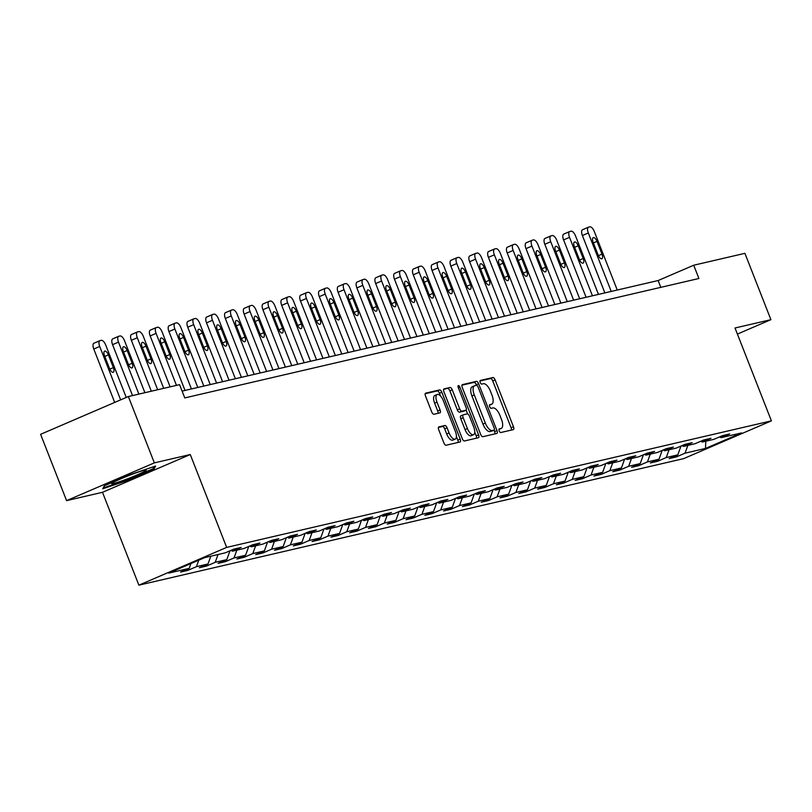 <?xml version="1.0" encoding="UTF-8"?>
<svg xmlns="http://www.w3.org/2000/svg" width="812" height="812" viewBox="0 0 812 812"><rect width="100%" height="100%" fill="white"/><g stroke="black" fill="none" stroke-linecap="round" stroke-linejoin="round"><path stroke-width="1.22" d="M499.197 430.908A1.959 0.842 66.7 0 0 500.74 432.542L513.306 429.619A2.801 1.198 66.7 0 0 513.397 429.589A2.801 1.198 66.7 0 0 513.468 426.747L495.097 379.864A2.801 1.198 66.7 0 0 492.894 377.539L480.328 380.452A1.959 0.842 66.7 0 0 480.268 380.473A1.959 0.842 66.7 0 0 480.217 382.472A1.959 0.842 66.7 0 0 481.76 384.096L483.384 383.721A8.973 3.837 66.7 0 1 490.438 391.181L491.96 395.089A8.973 3.837 66.7 0 1 491.727 404.203A8.973 3.837 66.7 0 1 491.443 404.295L489.819 404.67A1.959 0.842 66.7 0 0 489.758 404.691A1.959 0.842 66.7 0 0 489.707 406.69A1.959 0.842 66.7 0 0 491.25 408.324L492.874 407.939A8.973 3.837 66.7 0 1 499.928 415.399L501.461 419.307A8.973 3.837 66.7 0 1 501.217 428.421A8.973 3.837 66.7 0 1 500.943 428.513L499.309 428.898A1.959 0.842 66.7 0 0 499.248 428.919A1.959 0.842 66.7 0 0 499.197 430.908M438.886 426.879A2.801 1.198 66.7 0 0 438.805 426.909A2.801 1.198 66.7 0 0 438.724 429.751L443.88 442.905A2.801 1.198 66.7 0 0 446.082 445.24L460.039 441.992A2.801 1.198 66.7 0 0 460.12 441.972A2.801 1.198 66.7 0 0 460.201 439.119L441.829 392.237A2.801 1.198 66.7 0 0 439.627 389.912L425.671 393.15A2.801 1.198 66.7 0 0 425.579 393.181A2.801 1.198 66.7 0 0 425.508 396.033L431.73 411.917A2.801 1.198 66.7 0 0 433.943 414.242L439.911 412.861A2.801 1.198 66.7 0 0 439.992 412.831A2.801 1.198 66.7 0 0 440.074 409.979L436.988 402.102A7.501 3.207 66.7 0 1 437.181 394.48A7.501 3.207 66.7 0 1 443.311 400.631L455.4 431.497A7.501 3.207 66.7 0 1 455.207 439.119A7.501 3.207 66.7 0 1 449.077 432.958L447.067 427.822A2.801 1.198 66.7 0 0 444.864 425.488L438.724 426.95M190.262 454.537L154.361 462.87L128.367 396.54L40.6 434.318L66.594 500.639L102.495 492.305L138.882 585.168L226.66 547.4L190.262 454.537L102.495 492.305M737.397 334.087L770.903 319.664L735.012 327.997L771.4 420.86L226.66 547.4M770.903 319.664L744.908 253.334L693.712 265.23L658.136 280.536L182.101 391.11M128.367 396.54L179.574 384.655L184.771 397.921L698.919 278.496L693.712 265.23M480.653 434.369A2.801 1.198 66.7 0 0 482.856 436.694L496.812 433.456A2.801 1.198 66.7 0 0 496.893 433.425A2.801 1.198 66.7 0 0 496.974 430.573L478.603 383.7A2.801 1.198 66.7 0 0 476.4 381.366L462.444 384.614A2.801 1.198 66.7 0 0 462.353 384.634A2.801 1.198 66.7 0 0 462.282 387.486L480.653 434.369M478.42 437.729L464.474 440.967A2.801 1.198 66.7 0 1 462.272 438.632L443.9 391.76A2.801 1.198 66.7 0 1 443.971 388.907A2.801 1.198 66.7 0 1 444.062 388.877L450.031 387.497A2.801 1.198 66.7 0 1 452.233 389.821L459.683 408.832A2.801 1.198 66.7 0 0 461.886 411.166L465.844 410.243A2.801 1.198 66.7 0 0 465.936 410.212A2.801 1.198 66.7 0 0 466.007 407.36L458.252 387.568A1.959 0.842 66.7 0 1 458.303 385.578A1.959 0.842 66.7 0 1 459.907 387.192L478.583 434.846A2.801 1.198 66.7 0 1 478.512 437.698A2.801 1.198 66.7 0 1 478.42 437.729M138.882 585.168L683.633 458.638L771.4 420.86M187.765 570.41L196.423 566.674L207.984 563.995L199.326 567.72L206.563 566.035L215.221 562.31L226.781 559.63L218.123 563.355L225.35 561.671L234.008 557.946L245.569 555.266L236.911 558.991L244.138 557.306L252.806 553.581L264.367 550.901L255.709 554.626L262.936 552.942L271.594 549.216L283.155 546.537L274.497 550.262L281.723 548.577L290.392 544.852L301.952 542.162L293.294 545.897L300.521 544.213L309.179 540.487L320.74 537.798L312.082 541.533L319.309 539.848L327.977 536.123L339.538 533.433L330.88 537.158L338.107 535.484L346.765 531.758L358.325 529.069L349.667 532.794L356.894 531.119L365.552 527.394L377.123 524.704L368.465 528.429L375.692 526.755L384.35 523.029L395.911 520.34L387.253 524.065L394.48 522.39L403.138 518.665L414.709 515.975L406.051 519.7L413.278 518.026L421.935 514.3L433.496 511.611L424.838 515.336L432.065 513.661L440.723 509.936L452.294 507.246L443.636 510.971L450.863 509.297L459.521 505.571L471.082 502.882L462.424 506.607L469.651 504.932L478.309 501.207L489.88 498.517L481.222 502.242L488.448 500.568L497.106 496.832L508.667 494.153L500.009 497.878L507.236 496.203L515.894 492.468L527.465 489.788L518.807 493.513L526.034 491.828L534.692 488.103L546.253 485.424L537.595 489.149L544.822 487.464L553.479 483.739L565.05 481.059L556.393 484.784L563.619 483.099L572.277 479.374L583.838 476.695L575.18 480.42L582.407 478.735L591.065 475.01L602.636 472.33L593.978 476.055L601.205 474.37L609.863 470.645L621.424 467.956L612.766 471.691L619.992 470.006L628.65 466.281L640.221 463.591L631.563 467.326L638.79 465.641L647.448 461.916L659.009 459.227L650.351 462.952L657.578 461.277L666.236 457.552L677.807 454.862L669.149 458.587L676.376 456.912L685.034 453.187L705.506 448.427L741.569 432.918L721.086 437.668L729.744 433.943L722.518 435.628L713.86 439.353L702.299 442.032L710.957 438.307L703.73 439.992L695.072 443.717L683.501 446.397L692.159 442.672L684.932 444.357L676.274 448.082L664.713 450.761L673.371 447.036L666.144 448.721L657.487 452.446L645.916 455.126L654.573 451.401L647.347 453.086L638.689 456.811L627.128 459.49L635.786 455.765L628.559 457.45L619.901 461.175L608.33 463.865L616.988 460.13L609.761 461.815L601.103 465.54L589.542 468.23L598.2 464.505L590.974 466.179L582.316 469.904L570.745 472.594L579.403 468.869L572.176 470.544L563.518 474.269L551.957 476.959L560.615 473.234L553.388 474.908L544.73 478.633L533.159 481.323L541.817 477.598L534.59 479.273L525.932 482.998L514.372 485.688L523.029 481.963L515.803 483.637L507.145 487.362L495.574 490.052L504.232 486.327L497.005 488.002L488.347 491.727L476.786 494.417L485.444 490.692L478.217 492.366L469.559 496.091L457.988 498.781L466.646 495.056L459.419 496.731L450.761 500.456L439.201 503.146L447.859 499.421L440.632 501.095L431.974 504.82L420.403 507.51L429.061 503.785L421.834 505.46L413.176 509.195L401.615 511.875L410.273 508.15L403.046 509.834L394.388 513.56L382.817 516.239L391.485 512.514L384.249 514.199L375.591 517.924L364.03 520.604L372.688 516.879L365.461 518.563L356.803 522.289L345.232 524.968L353.9 521.243L346.663 522.928L338.005 526.653L326.444 529.333L335.102 525.608L327.875 527.292L319.217 531.018L307.647 533.697L316.315 529.972L309.078 531.657L300.42 535.382L288.859 538.072L297.517 534.337L290.29 536.021L281.632 539.747L270.071 542.436L278.729 538.711L271.492 540.386L262.834 544.111L251.273 546.801L259.931 543.076L252.705 544.75L244.047 548.476L232.486 551.165L241.144 547.44L233.907 549.115L225.249 552.84L204.776 557.6L168.713 573.12L189.196 568.359L180.538 572.084L187.765 570.41L187.288 569.182M198.778 560.178L196.423 566.674M210.815 556.2L207.984 563.995M232.486 551.165L230.902 550.404M218.042 554.515L215.221 562.31M229.979 550.81L226.781 559.63M251.273 546.801L249.7 546.04M236.84 550.15L234.008 557.946M248.776 546.446L245.569 555.266M270.071 542.436L268.488 541.675M255.628 545.786L252.806 553.581M267.564 542.081L264.367 550.901M288.859 538.072L287.286 537.311M274.426 541.421L271.594 549.216M286.362 537.717L283.155 546.537M307.647 533.697L306.073 532.946M293.213 537.057L290.392 544.852M305.15 533.352L301.952 542.162M326.444 529.333L324.871 528.582M312.011 532.692L309.179 540.487M323.947 528.977L320.74 537.798M345.232 524.968L343.659 524.217M330.799 528.328L327.977 536.123M342.735 524.613L339.538 533.433M364.03 520.604L362.457 519.853M349.596 523.963L346.765 531.758M361.533 520.248L358.325 529.069M382.817 516.239L381.244 515.488M368.384 519.599L365.552 527.394M380.32 515.884L377.123 524.704M401.615 511.875L400.042 511.124M387.182 515.234L384.35 523.029M399.108 511.519L395.911 520.34M420.403 507.51L418.83 506.759M405.97 510.87L403.138 518.665M417.906 507.155L414.709 515.975M439.201 503.146L437.627 502.395M424.767 506.495L421.935 514.3M436.694 502.79L433.496 511.611M457.988 498.781L456.415 498.03M443.555 502.131L440.723 509.936M455.491 498.426L452.294 507.246M476.786 494.417L475.213 493.666M462.353 497.766L459.521 505.571M474.279 494.061L471.082 502.882M495.574 490.052L494 489.301M481.14 493.402L478.309 501.207M493.077 489.697L489.88 498.517M514.372 485.688L512.798 484.937M499.938 489.037L497.106 496.832M511.864 485.332L508.667 494.153M533.159 481.323L531.586 480.572M518.726 484.673L515.894 492.468M530.662 480.968L527.465 489.788M551.957 476.959L550.384 476.197M537.514 480.308L534.692 488.103M549.45 476.603L546.253 485.424M570.745 472.594L569.171 471.833M556.311 475.944L553.479 483.739M568.248 472.239L565.05 481.059M589.542 468.23L587.969 467.468M575.099 471.579L572.277 479.374M587.035 467.874L583.838 476.695M608.33 463.865L606.757 463.104M593.897 467.215L591.065 475.01M605.833 463.51L602.636 472.33M627.128 459.49L625.555 458.739M612.684 462.85L609.863 470.645M624.621 459.145L621.424 467.956M645.916 455.126L644.342 454.375M631.482 458.486L628.65 466.281M643.419 454.771L640.221 463.591M664.713 450.761L663.14 450.01M650.27 454.121L647.448 461.916M662.206 450.406L659.009 459.227M683.501 446.397L681.928 445.646M669.068 449.757L666.236 457.552M681.004 446.042L677.807 454.862M702.299 442.032L700.726 441.281M687.855 445.392L685.034 453.187M705.78 441.22L705.506 448.427M721.086 437.668L719.513 436.917M154.361 462.87L66.594 500.639M190.942 563.548L189.196 568.359M660.795 287.346L658.136 280.536M675.888 455.684L676.376 456.912M657.101 460.049L657.578 461.277M638.303 464.413L638.79 465.641M619.515 468.778L619.992 470.006M600.718 473.152L601.205 474.37M581.93 477.517L582.407 478.735M563.132 481.881L563.619 483.099M544.344 486.246L544.822 487.464M525.557 490.61L526.034 491.828M506.759 494.975L507.236 496.203M487.971 499.339L488.448 500.568M469.174 503.704L469.651 504.932M450.386 508.068L450.863 509.297M431.588 512.433L432.065 513.661M412.8 516.797L413.278 518.026M394.003 521.162L394.48 522.39M375.215 525.526L375.692 526.755M356.417 529.891L356.894 531.119M337.63 534.255L338.107 535.484M318.832 538.62L319.309 539.848M300.044 542.995L300.521 544.213M281.246 547.359L281.723 548.577M262.459 551.724L262.936 552.942M243.661 556.088L244.138 557.306M224.873 560.453L225.35 561.671M206.075 564.817L206.563 566.035M104.312 485.809L102.718 488.794L127.565 480.41L153.996 469.031L155.589 466.047L130.742 474.431L104.312 485.809M153.519 467.813L153.996 469.031M127.322 479.811L127.565 480.41M501.217 428.421L498.954 429.396A8.973 3.837 66.7 0 0 499.106 429.304M491.727 404.203L489.463 405.178A8.973 3.837 66.7 0 0 489.616 405.087M511.418 430.066A2.801 1.198 66.7 0 0 511.093 427.762L492.722 380.889A2.801 1.198 66.7 0 0 490.519 378.554L479.963 381.011M476.471 385.335L476.228 384.715A2.801 1.198 66.7 0 0 474.025 382.391L461.967 385.192M494.924 433.892A2.801 1.198 66.7 0 0 494.599 431.598L494.031 430.137M494.082 430.106A1.959 0.842 66.7 0 0 494.143 430.086A1.959 0.842 66.7 0 0 494.193 428.097L478.065 386.948A1.959 0.842 66.7 0 0 476.522 385.314L474.817 385.71A8.973 3.837 66.7 0 0 474.533 385.812A8.973 3.837 66.7 0 0 474.289 394.926L485.312 423.052A8.973 3.837 66.7 0 0 492.366 430.512L494.082 430.106L491.707 431.131A1.959 0.842 66.7 0 0 491.767 431.111A1.959 0.842 66.7 0 0 491.828 431.081M472.442 386.735A8.973 3.837 66.7 0 0 472.158 386.827A8.973 3.837 66.7 0 0 471.924 395.952L474.289 394.926M491.707 431.131L489.991 431.527A8.973 3.837 66.7 0 1 482.947 424.077L471.924 395.952M443.575 389.466L450.031 387.497M463.642 411.187A2.801 1.198 66.7 0 1 463.561 411.237A2.801 1.198 66.7 0 1 463.479 411.268L459.511 412.181A2.801 1.198 66.7 0 1 457.308 409.857L449.858 390.846A2.801 1.198 66.7 0 0 447.656 388.512M466.108 410.09L467.61 413.907M474.746 432.136L476.218 435.871L478.583 434.846M467.418 428.563A7.501 3.207 66.7 0 0 473.538 434.714A7.501 3.207 66.7 0 0 473.741 427.092L469.478 416.221A2.801 1.198 66.7 0 0 467.276 413.887L463.317 414.81A2.801 1.198 66.7 0 0 463.226 414.841A2.801 1.198 66.7 0 0 463.155 417.693L467.418 428.563L465.043 429.578A7.501 3.207 66.7 0 0 471.173 435.739L473.538 434.714M463.144 414.881L460.942 415.835A2.801 1.198 66.7 0 0 460.851 415.856A2.801 1.198 66.7 0 0 460.78 418.708L463.155 417.693M465.043 429.578L460.78 418.708M476.532 438.165A2.801 1.198 66.7 0 0 476.218 435.871M455.207 439.119L452.832 440.134A7.501 3.207 66.7 0 1 446.701 433.984L444.692 428.837A2.801 1.198 66.7 0 0 442.489 426.513L438.409 427.457M437.181 394.48L434.806 395.495A7.501 3.207 66.7 0 0 434.613 403.128L436.988 402.102M438.023 413.298A2.801 1.198 66.7 0 0 437.698 411.004L434.613 403.128M440.53 396.002L439.454 393.262A2.801 1.198 66.7 0 0 437.252 390.927L425.194 393.729M458.151 442.438A2.801 1.198 66.7 0 0 457.826 440.134L456.415 436.531M611.223 291.437L588.314 232.983A5.714 2.446 66.7 0 1 588.467 227.177A5.714 2.446 66.7 0 1 588.649 227.116L589.847 226.832A5.714 2.446 66.7 0 1 594.343 231.582L617.252 290.036M604.869 292.909L582.387 235.531A5.714 2.446 -113.3 0 1 582.539 229.725A5.714 2.446 -113.3 0 1 582.712 229.664L588.304 227.258M593.146 242.28L598.139 255.019A4.567 1.949 66.7 0 0 601.865 258.764A4.567 1.949 66.7 0 0 601.986 254.115L597.003 241.387A4.567 1.949 66.7 0 0 593.267 237.632A4.567 1.949 66.7 0 0 593.146 242.28M113.528 483.526A18.564 1.289 158.6 0 0 134.203 476.157A18.564 1.289 158.6 0 0 146.048 470.016A18.564 1.289 158.6 0 0 144.363 470.26A18.564 1.289 158.6 0 0 125.708 476.796A18.564 1.289 158.6 0 0 111.721 483.475A18.564 1.289 158.6 0 0 113.528 483.526M154.219 466.504L153.011 468.768L127.403 479.78L103.337 487.91L104.494 485.728M592.435 295.801L569.527 237.348A5.714 2.446 66.7 0 1 569.679 231.542A5.714 2.446 66.7 0 1 569.851 231.481L571.059 231.197A5.714 2.446 66.7 0 1 575.546 235.947L598.454 294.401M586.081 297.273L563.589 239.895A5.714 2.446 -113.3 0 1 563.741 234.089A5.714 2.446 -113.3 0 1 563.924 234.029L569.506 231.623M574.348 246.645L579.342 259.383A4.567 1.949 66.7 0 0 583.077 263.129A4.567 1.949 66.7 0 0 583.199 258.49L578.205 245.752A4.567 1.949 66.7 0 0 574.47 241.996A4.567 1.949 66.7 0 0 574.348 246.645M573.637 300.166L550.729 241.712A5.714 2.446 66.7 0 1 550.881 235.906A5.714 2.446 66.7 0 1 551.064 235.845L552.261 235.561A5.714 2.446 66.7 0 1 556.758 240.311L579.666 298.765M567.283 301.638L544.801 244.26A5.714 2.446 -113.3 0 1 544.953 238.454A5.714 2.446 -113.3 0 1 545.126 238.393L550.719 235.998M555.56 251.009L560.554 263.748A4.567 1.949 66.7 0 0 564.279 267.493A4.567 1.949 66.7 0 0 564.401 262.855L559.417 250.116A4.567 1.949 66.7 0 0 555.682 246.361A4.567 1.949 66.7 0 0 555.56 251.009M554.85 304.53L531.941 246.077A5.714 2.446 66.7 0 1 532.093 240.271A5.714 2.446 66.7 0 1 532.266 240.21L533.474 239.926A5.714 2.446 66.7 0 1 537.96 244.676L560.869 303.13M548.496 306.002L526.003 248.624A5.714 2.446 -113.3 0 1 526.156 242.818A5.714 2.446 -113.3 0 1 526.338 242.758L531.921 240.362M536.762 255.374L541.756 268.112A4.567 1.949 66.7 0 0 545.491 271.858A4.567 1.949 66.7 0 0 545.613 267.219L540.619 254.481A4.567 1.949 66.7 0 0 536.884 250.725A4.567 1.949 66.7 0 0 536.762 255.374M536.052 308.895L513.143 250.441A5.714 2.446 66.7 0 1 513.296 244.635A5.714 2.446 66.7 0 1 513.478 244.574L514.676 244.3A5.714 2.446 66.7 0 1 519.172 249.04L542.081 307.494M529.698 310.367L507.216 252.989A5.714 2.446 -113.3 0 1 507.368 247.183A5.714 2.446 -113.3 0 1 507.541 247.132L513.133 244.727M517.975 259.738L522.969 272.477A4.567 1.949 66.7 0 0 526.694 276.222A4.567 1.949 66.7 0 0 526.815 271.584L521.832 258.845A4.567 1.949 66.7 0 0 518.097 255.09A4.567 1.949 66.7 0 0 517.975 259.738M517.264 313.259L494.356 254.806A5.714 2.446 66.7 0 1 494.508 249A5.714 2.446 66.7 0 1 494.681 248.939L495.888 248.665A5.714 2.446 66.7 0 1 500.375 253.405L523.283 311.859M510.91 314.731L488.428 257.353A5.714 2.446 -113.3 0 1 488.57 251.547A5.714 2.446 -113.3 0 1 488.753 251.497L494.335 249.091M499.177 264.103L504.171 276.841A4.567 1.949 66.7 0 0 507.906 280.587A4.567 1.949 66.7 0 0 508.028 275.948L503.034 263.21A4.567 1.949 66.7 0 0 499.299 259.464A4.567 1.949 66.7 0 0 499.177 264.103M498.466 317.624L475.558 259.17A5.714 2.446 66.7 0 1 475.71 253.364A5.714 2.446 66.7 0 1 475.893 253.303L477.091 253.029A5.714 2.446 66.7 0 1 481.587 257.769L504.496 316.223M492.113 319.106L469.63 261.728A5.714 2.446 -113.3 0 1 469.783 255.912A5.714 2.446 -113.3 0 1 469.965 255.861L475.548 253.456M480.389 268.467L485.383 281.206A4.567 1.949 66.7 0 0 489.118 284.961A4.567 1.949 66.7 0 0 489.23 280.313L484.246 267.574A4.567 1.949 66.7 0 0 480.511 263.829A4.567 1.949 66.7 0 0 480.389 268.467M479.679 321.988L456.77 263.535A5.714 2.446 66.7 0 1 456.923 257.729A5.714 2.446 66.7 0 1 457.095 257.668L458.303 257.394A5.714 2.446 66.7 0 1 462.789 262.134L485.698 320.588M473.325 323.47L450.843 266.092A5.714 2.446 -113.3 0 1 450.985 260.276A5.714 2.446 -113.3 0 1 451.167 260.226L456.75 257.82M461.592 272.832L466.585 285.57A4.567 1.949 66.7 0 0 470.321 289.326A4.567 1.949 66.7 0 0 470.442 284.677L465.449 271.939A4.567 1.949 66.7 0 0 461.713 268.193A4.567 1.949 66.7 0 0 461.592 272.832M460.881 326.353L437.972 267.899A5.714 2.446 66.7 0 1 438.125 262.093A5.714 2.446 66.7 0 1 438.307 262.032L439.515 261.758A5.714 2.446 66.7 0 1 444.002 266.498L466.91 324.952M454.527 327.835L432.045 270.457A5.714 2.446 -113.3 0 1 432.197 264.651A5.714 2.446 -113.3 0 1 432.38 264.59L437.962 262.185M442.804 277.197L447.798 289.935A4.567 1.949 66.7 0 0 451.533 293.69A4.567 1.949 66.7 0 0 451.645 289.042L446.661 276.303A4.567 1.949 66.7 0 0 442.926 272.558A4.567 1.949 66.7 0 0 442.804 277.197M442.093 330.717L419.185 272.264A5.714 2.446 66.7 0 1 419.337 266.458A5.714 2.446 66.7 0 1 419.51 266.397L420.717 266.123A5.714 2.446 66.7 0 1 425.204 270.863L448.112 329.317M435.739 332.199L413.257 274.821A5.714 2.446 -113.3 0 1 413.399 269.016A5.714 2.446 -113.3 0 1 413.582 268.955L419.165 266.549M424.006 281.571L429 294.299A4.567 1.949 66.7 0 0 432.735 298.055A4.567 1.949 66.7 0 0 432.857 293.406L427.863 280.668A4.567 1.949 66.7 0 0 424.128 276.922A4.567 1.949 66.7 0 0 424.006 281.571M423.296 335.082L400.387 276.628A5.714 2.446 66.7 0 1 400.539 270.822A5.714 2.446 66.7 0 1 400.722 270.761L401.93 270.487A5.714 2.446 66.7 0 1 406.416 275.238L429.325 333.691M416.942 336.564L394.459 279.186A5.714 2.446 -113.3 0 1 394.612 273.38A5.714 2.446 -113.3 0 1 394.794 273.319L400.377 270.914M405.218 285.936L410.212 298.664A4.567 1.949 66.7 0 0 413.947 302.419A4.567 1.949 66.7 0 0 414.059 297.771L409.075 285.032A4.567 1.949 66.7 0 0 405.34 281.287A4.567 1.949 66.7 0 0 405.218 285.936M404.508 339.446L381.599 280.993A5.714 2.446 66.7 0 1 381.752 275.187A5.714 2.446 66.7 0 1 381.924 275.126L383.132 274.852A5.714 2.446 66.7 0 1 387.618 279.602L410.527 338.056M398.154 340.928L375.672 283.55A5.714 2.446 -113.3 0 1 375.814 277.745A5.714 2.446 -113.3 0 1 375.997 277.684L381.579 275.278M386.421 290.3L391.414 303.028A4.567 1.949 66.7 0 0 395.15 306.784A4.567 1.949 66.7 0 0 395.271 302.135L390.278 289.397A4.567 1.949 66.7 0 0 386.542 285.651A4.567 1.949 66.7 0 0 386.421 290.3M385.71 343.811L362.802 285.357A5.714 2.446 66.7 0 1 362.954 279.551A5.714 2.446 66.7 0 1 363.137 279.501L364.344 279.216A5.714 2.446 66.7 0 1 368.831 283.967L391.739 342.42M379.356 345.293L356.874 287.915A5.714 2.446 -113.3 0 1 357.026 282.109A5.714 2.446 -113.3 0 1 357.209 282.048L362.791 279.643M367.633 294.665L372.627 307.393A4.567 1.949 66.7 0 0 376.362 311.148A4.567 1.949 66.7 0 0 376.474 306.5L371.49 293.761A4.567 1.949 66.7 0 0 367.755 290.016A4.567 1.949 66.7 0 0 367.633 294.665M366.922 348.186L344.014 289.732A5.714 2.446 66.7 0 1 344.166 283.916A5.714 2.446 66.7 0 1 344.339 283.865L345.547 283.581A5.714 2.446 66.7 0 1 350.033 288.331L372.941 346.785M360.569 349.657L338.086 292.279A5.714 2.446 -113.3 0 1 338.239 286.474A5.714 2.446 -113.3 0 1 338.411 286.413L343.994 284.007M348.845 299.029L353.829 311.757A4.567 1.949 66.7 0 0 357.564 315.513A4.567 1.949 66.7 0 0 357.686 310.864L352.692 298.136A4.567 1.949 66.7 0 0 348.957 294.38A4.567 1.949 66.7 0 0 348.845 299.029M348.125 352.55L325.216 294.096A5.714 2.446 66.7 0 1 325.368 288.28A5.714 2.446 66.7 0 1 325.551 288.23L326.759 287.945A5.714 2.446 66.7 0 1 331.245 292.696L354.154 351.149M341.781 354.022L319.289 296.644A5.714 2.446 -113.3 0 1 319.441 290.838A5.714 2.446 -113.3 0 1 319.623 290.777L325.206 288.372M330.048 303.394L335.041 316.132A4.567 1.949 66.7 0 0 338.777 319.877A4.567 1.949 66.7 0 0 338.898 315.229L333.905 302.5A4.567 1.949 66.7 0 0 330.169 298.745A4.567 1.949 66.7 0 0 330.048 303.394M329.337 356.915L306.428 298.461A5.714 2.446 66.7 0 1 306.581 292.645A5.714 2.446 66.7 0 1 306.753 292.594L307.961 292.31A5.714 2.446 66.7 0 1 312.447 297.06L335.356 355.514M322.983 358.386L300.501 301.008A5.714 2.446 -113.3 0 1 300.653 295.203A5.714 2.446 -113.3 0 1 300.826 295.142L306.418 292.736M311.26 307.758L316.244 320.496A4.567 1.949 66.7 0 0 319.979 324.242A4.567 1.949 66.7 0 0 320.101 319.593L315.107 306.865A4.567 1.949 66.7 0 0 311.372 303.109A4.567 1.949 66.7 0 0 311.26 307.758M310.539 361.279L287.631 302.825A5.714 2.446 66.7 0 1 287.783 297.019A5.714 2.446 66.7 0 1 287.966 296.959L289.173 296.674A5.714 2.446 66.7 0 1 293.66 301.425L316.568 359.878M304.195 362.751L281.703 305.373A5.714 2.446 -113.3 0 1 281.855 299.567A5.714 2.446 -113.3 0 1 282.038 299.506L287.621 297.101M292.462 312.123L297.456 324.861A4.567 1.949 66.7 0 0 301.191 328.606A4.567 1.949 66.7 0 0 301.313 323.958L296.319 311.229A4.567 1.949 66.7 0 0 292.584 307.474A4.567 1.949 66.7 0 0 292.462 312.123M291.752 365.644L268.843 307.19A5.714 2.446 66.7 0 1 268.995 301.384A5.714 2.446 66.7 0 1 269.168 301.323L270.376 301.039A5.714 2.446 66.7 0 1 274.862 305.789L297.771 364.243M285.398 367.115L262.915 309.737A5.714 2.446 -113.3 0 1 263.068 303.932A5.714 2.446 -113.3 0 1 263.24 303.871L268.833 301.465M273.674 316.487L278.658 329.225A4.567 1.949 66.7 0 0 282.393 332.971A4.567 1.949 66.7 0 0 282.515 328.322L277.521 315.594A4.567 1.949 66.7 0 0 273.786 311.838A4.567 1.949 66.7 0 0 273.674 316.487M272.954 370.008L250.045 311.554A5.714 2.446 66.7 0 1 250.197 305.748A5.714 2.446 66.7 0 1 250.38 305.688L251.588 305.403A5.714 2.446 66.7 0 1 256.074 310.154L278.983 368.607M266.61 371.48L244.118 314.102A5.714 2.446 -113.3 0 1 244.27 308.296A5.714 2.446 -113.3 0 1 244.453 308.235L250.035 305.83M254.877 320.852L259.87 333.59A4.567 1.949 66.7 0 0 263.606 337.335A4.567 1.949 66.7 0 0 263.727 332.697L258.734 319.958A4.567 1.949 66.7 0 0 254.998 316.203A4.567 1.949 66.7 0 0 254.877 320.852M254.166 374.373L231.258 315.919A5.714 2.446 66.7 0 1 231.41 310.113A5.714 2.446 66.7 0 1 231.582 310.052L232.79 309.768A5.714 2.446 66.7 0 1 237.277 314.518L260.185 372.972M247.812 375.844L225.33 318.466A5.714 2.446 -113.3 0 1 225.482 312.661A5.714 2.446 -113.3 0 1 225.655 312.6L231.247 310.204M236.089 325.216L241.073 337.954A4.567 1.949 66.7 0 0 244.808 341.7A4.567 1.949 66.7 0 0 244.93 337.061L239.936 324.323A4.567 1.949 66.7 0 0 236.201 320.567A4.567 1.949 66.7 0 0 236.089 325.216M235.368 378.737L212.46 320.283A5.714 2.446 66.7 0 1 212.612 314.477A5.714 2.446 66.7 0 1 212.795 314.417L214.003 314.132A5.714 2.446 66.7 0 1 218.489 318.883L241.397 377.336M229.025 380.209L206.532 322.831A5.714 2.446 -113.3 0 1 206.684 317.025A5.714 2.446 -113.3 0 1 206.867 316.964L212.45 314.569M217.291 329.581L222.285 342.319A4.567 1.949 66.7 0 0 226.02 346.064A4.567 1.949 66.7 0 0 226.142 341.426L221.148 328.687A4.567 1.949 66.7 0 0 217.413 324.932A4.567 1.949 66.7 0 0 217.291 329.581M216.581 383.102L193.672 324.648A5.714 2.446 66.7 0 1 193.824 318.842A5.714 2.446 66.7 0 1 194.007 318.781L195.205 318.507A5.714 2.446 66.7 0 1 199.691 323.247L222.6 381.701M210.227 384.573L187.745 327.195A5.714 2.446 -113.3 0 1 187.897 321.39A5.714 2.446 -113.3 0 1 188.069 321.339L193.662 318.933M198.504 333.945L203.487 346.683A4.567 1.949 66.7 0 0 207.222 350.429A4.567 1.949 66.7 0 0 207.344 345.79L202.35 333.052A4.567 1.949 66.7 0 0 198.625 329.296A4.567 1.949 66.7 0 0 198.504 333.945M197.783 387.466L174.885 329.012A5.714 2.446 66.7 0 1 175.027 323.206A5.714 2.446 66.7 0 1 175.209 323.146L176.417 322.871A5.714 2.446 66.7 0 1 180.903 327.612L203.812 386.065M191.439 388.938L168.947 331.57A5.714 2.446 -113.3 0 1 169.099 325.754A5.714 2.446 -113.3 0 1 169.282 325.703L174.864 323.298M179.706 338.31L184.7 351.048A4.567 1.949 66.7 0 0 188.435 354.793A4.567 1.949 66.7 0 0 188.557 350.155L183.563 337.416A4.567 1.949 66.7 0 0 179.828 333.671A4.567 1.949 66.7 0 0 179.706 338.31M176.468 385.375L156.087 333.377A5.714 2.446 66.7 0 1 156.239 327.571A5.714 2.446 66.7 0 1 156.422 327.51L157.619 327.236A5.714 2.446 66.7 0 1 162.106 331.976L185.014 390.43M170.114 386.847L150.159 335.935A5.714 2.446 -113.3 0 1 150.311 330.119A5.714 2.446 -113.3 0 1 150.484 330.068L156.077 327.662M160.918 342.674L165.902 355.412A4.567 1.949 66.7 0 0 169.637 359.168A4.567 1.949 66.7 0 0 169.759 354.519L164.765 341.781A4.567 1.949 66.7 0 0 161.04 338.036A4.567 1.949 66.7 0 0 160.918 342.674M157.67 389.74L137.299 337.741A5.714 2.446 66.7 0 1 137.441 331.935A5.714 2.446 66.7 0 1 137.624 331.875L138.832 331.6A5.714 2.446 66.7 0 1 143.318 336.341L163.699 388.339M151.316 391.211L131.361 340.299A5.714 2.446 -113.3 0 1 131.514 334.483A5.714 2.446 -113.3 0 1 131.696 334.432L137.279 332.027M142.12 347.039L147.114 359.777A4.567 1.949 66.7 0 0 150.849 363.532A4.567 1.949 66.7 0 0 150.971 358.884L145.977 346.145A4.567 1.949 66.7 0 0 142.242 342.4A4.567 1.949 66.7 0 0 142.12 347.039M138.882 394.104L118.501 342.106A5.714 2.446 66.7 0 1 118.653 336.3A5.714 2.446 66.7 0 1 118.836 336.239L120.034 335.965A5.714 2.446 66.7 0 1 124.52 340.705L144.901 392.703M132.529 395.576L112.574 344.664A5.714 2.446 -113.3 0 1 112.726 338.858A5.714 2.446 -113.3 0 1 112.898 338.797L118.491 336.391M123.333 351.403L128.316 364.141A4.567 1.949 66.7 0 0 132.051 367.897A4.567 1.949 66.7 0 0 132.173 363.248L127.179 350.51A4.567 1.949 66.7 0 0 123.454 346.765A4.567 1.949 66.7 0 0 123.333 351.403M120.633 399.869L99.714 346.47A5.714 2.446 66.7 0 1 99.856 340.664A5.714 2.446 66.7 0 1 100.038 340.604L101.246 340.329A5.714 2.446 66.7 0 1 105.733 345.07L126.256 397.454M114.705 402.427L93.776 349.028A5.714 2.446 -113.3 0 1 93.928 343.222A5.714 2.446 -113.3 0 1 94.111 343.161L99.693 340.756M104.535 355.778L109.529 368.506A4.567 1.949 66.7 0 0 113.264 372.261A4.567 1.949 66.7 0 0 113.386 367.613L108.392 354.874A4.567 1.949 66.7 0 0 104.657 351.129A4.567 1.949 66.7 0 0 104.535 355.778M498.964 429.365L500.943 428.513M489.474 405.147L491.443 404.295M490.519 378.554L492.894 377.539M492.722 380.889L495.097 379.864M511.093 427.762L513.468 426.747M474.025 382.391L476.4 381.366M476.228 384.715L478.603 383.7M494.599 431.598L496.974 430.573M482.947 424.077L485.312 423.052M489.991 431.527L492.366 430.512M449.858 390.846L452.233 389.821M457.308 409.857L459.683 408.832M459.511 412.181L461.886 411.166M463.479 411.268L465.844 410.243M458.364 387.852L459.907 387.192M442.489 426.513L444.864 425.488M444.692 428.837L447.067 427.822M446.701 433.984L449.077 432.958M437.698 411.004L440.074 409.979M437.252 390.927L439.627 389.912M439.454 393.262L441.829 392.237M457.826 440.134L460.201 439.119M588.314 232.983L582.387 235.531M593.399 242.93L597.003 241.387M598.414 255.658L601.986 254.115M569.527 237.348L563.589 239.895M574.612 247.295L578.205 245.752M579.616 260.023L583.199 258.49M550.729 241.712L544.801 244.26M555.814 251.659L559.417 250.116M560.828 264.387L564.401 262.855M531.941 246.077L526.003 248.624M537.026 256.034L540.619 254.481M542.03 268.752L545.613 267.219M513.143 250.441L507.216 252.989M518.229 260.398L521.832 258.845M523.243 273.116L526.815 271.584M494.356 254.806L488.428 257.353M499.441 264.763L503.034 263.21M504.445 277.481L508.028 275.948M475.558 259.17L469.63 261.728M480.643 269.127L484.246 267.574M485.657 281.845L489.23 280.313M456.77 263.535L450.843 266.092M461.855 273.492L465.449 271.939M466.859 286.22L470.442 284.677M437.972 267.899L432.045 270.457M443.058 277.856L446.661 276.303M448.072 290.584L451.645 289.042M419.185 272.264L413.257 274.821M424.27 282.221L427.863 280.668M429.274 294.949L432.857 293.406M400.387 276.628L394.459 279.186M405.472 286.585L409.075 285.032M410.486 299.313L414.059 297.771M381.599 280.993L375.672 283.55M386.685 290.95L390.278 289.397M391.688 303.678L395.271 302.135M362.802 285.357L356.874 287.915M367.887 295.314L371.49 293.761M372.901 308.042L376.474 306.5M344.014 289.732L338.086 292.279M349.099 299.679L352.692 298.136M354.113 312.407L357.686 310.864M325.216 294.096L319.289 296.644M330.301 304.043L333.905 302.5M335.315 316.771L338.898 315.229M306.428 298.461L300.501 301.008M311.514 308.408L315.107 306.865M316.528 321.136L320.101 319.593M287.631 302.825L281.703 305.373M292.716 312.772L296.319 311.229M297.73 325.5L301.313 323.958M268.843 307.19L262.915 309.737M273.928 317.137L277.521 315.594M278.942 329.865L282.515 328.322M250.045 311.554L244.118 314.102M255.13 321.501L258.734 319.958M260.144 334.229L263.727 332.697M231.258 315.919L225.33 318.466M236.343 325.866L239.936 324.323M241.357 338.594L244.93 337.061M212.46 320.283L206.532 322.831M217.545 330.24L221.148 328.687M222.559 342.958L226.142 341.426M193.672 324.648L187.745 327.195M198.757 334.605L202.35 333.052M203.771 347.323L207.344 345.79M174.885 329.012L168.947 331.57M179.959 338.969L183.563 337.416M184.974 351.687L188.557 350.155M156.087 333.377L150.159 335.935M161.172 343.334L164.765 341.781M166.186 356.062L169.759 354.519M137.299 337.741L131.361 340.299M142.374 347.698L145.977 346.145M147.388 360.426L150.971 358.884M118.501 342.106L112.574 344.664M123.586 352.063L127.179 350.51M128.6 364.791L132.173 363.248M99.714 346.47L93.776 349.028M104.789 356.427L108.392 354.874M109.803 369.155L113.386 367.613M491.767 431.111L494.143 430.086M472.158 386.827L474.533 385.812M463.561 411.237L465.936 410.212M460.851 415.856L463.226 414.841M588.467 227.177L582.539 229.725M569.679 231.542L563.741 234.089M550.881 235.906L544.953 238.454M532.093 240.271L526.156 242.818M513.296 244.635L507.368 247.183M494.508 249L488.57 251.547M475.71 253.364L469.783 255.912M456.923 257.729L450.985 260.276M438.125 262.093L432.197 264.651M419.337 266.458L413.399 269.016M400.539 270.822L394.612 273.38M381.752 275.187L375.814 277.745M362.954 279.551L357.026 282.109M344.166 283.916L338.239 286.474M325.368 288.28L319.441 290.838M306.581 292.645L300.653 295.203M287.783 297.019L281.855 299.567M268.995 301.384L263.068 303.932M250.197 305.748L244.27 308.296M231.41 310.113L225.482 312.661M212.612 314.477L206.684 317.025M193.824 318.842L187.897 321.39M175.027 323.206L169.099 325.754M156.239 327.571L150.311 330.119M137.441 331.935L131.514 334.483M118.653 336.3L112.726 338.858M99.856 340.664L93.928 343.222"/></g></svg>
